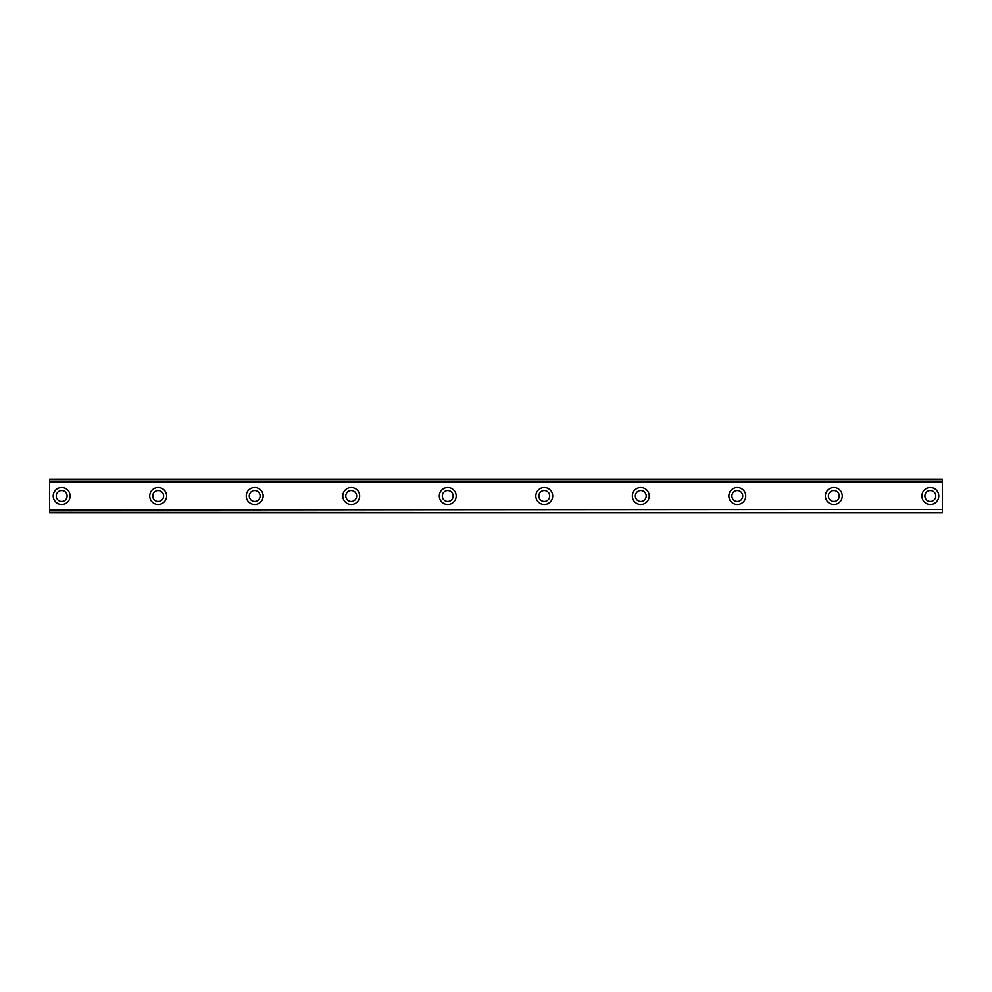 <?xml version="1.0" encoding="UTF-8"?>
<svg xmlns="http://www.w3.org/2000/svg" width="992" height="992" viewBox="0 0 992 992"><rect width="100%" height="100%" fill="white"/><g stroke="black" fill="none" stroke-linecap="round" stroke-linejoin="round"><path stroke-width="1.49" d="M61.665 501.431A5.431 5.431 0 0 1 56.234 496A5.431 5.431 0 0 1 61.665 490.569A5.431 5.431 0 0 1 67.096 496A5.431 5.431 0 0 1 61.665 501.431M930.335 501.431A5.431 5.431 0 0 1 924.904 496A5.431 5.431 0 0 1 930.335 490.569A5.431 5.431 0 0 1 935.766 496A5.431 5.431 0 0 1 930.335 501.431M833.813 501.431A5.431 5.431 0 0 1 828.382 496A5.431 5.431 0 0 1 833.813 490.569A5.431 5.431 0 0 1 839.244 496A5.431 5.431 0 0 1 833.813 501.431M737.292 501.431A5.431 5.431 0 0 1 731.873 496A5.431 5.431 0 0 1 737.292 490.569A5.431 5.431 0 0 1 742.723 496A5.431 5.431 0 0 1 737.292 501.431M640.782 501.431A5.431 5.431 0 0 1 635.351 496A5.431 5.431 0 0 1 640.782 490.569A5.431 5.431 0 0 1 646.214 496A5.431 5.431 0 0 1 640.782 501.431M544.261 501.431A5.431 5.431 0 0 1 538.83 496A5.431 5.431 0 0 1 544.261 490.569A5.431 5.431 0 0 1 549.692 496A5.431 5.431 0 0 1 544.261 501.431M447.739 501.431A5.431 5.431 0 0 1 442.308 496A5.431 5.431 0 0 1 447.739 490.569A5.431 5.431 0 0 1 453.17 496A5.431 5.431 0 0 1 447.739 501.431M351.218 501.431A5.431 5.431 0 0 1 345.786 496A5.431 5.431 0 0 1 351.218 490.569A5.431 5.431 0 0 1 356.649 496A5.431 5.431 0 0 1 351.218 501.431M254.708 501.431A5.431 5.431 0 0 1 249.277 496A5.431 5.431 0 0 1 254.708 490.569A5.431 5.431 0 0 1 260.127 496A5.431 5.431 0 0 1 254.708 501.431M158.187 501.431A5.431 5.431 0 0 1 152.756 496A5.431 5.431 0 0 1 158.187 490.569A5.431 5.431 0 0 1 163.618 496A5.431 5.431 0 0 1 158.187 501.431M61.665 487.556A8.444 8.444 0 0 0 53.221 496A8.444 8.444 0 0 0 61.665 504.444A8.444 8.444 0 0 0 70.11 496A8.444 8.444 0 0 0 61.665 487.556M930.335 487.556A8.444 8.444 0 0 0 921.89 496A8.444 8.444 0 0 0 930.335 504.444A8.444 8.444 0 0 0 938.779 496A8.444 8.444 0 0 0 930.335 487.556M833.813 487.556A8.444 8.444 0 0 0 825.369 496A8.444 8.444 0 0 0 833.813 504.444A8.444 8.444 0 0 0 842.258 496A8.444 8.444 0 0 0 833.813 487.556M737.292 487.556A8.444 8.444 0 0 0 728.847 496A8.444 8.444 0 0 0 737.292 504.444A8.444 8.444 0 0 0 745.748 496A8.444 8.444 0 0 0 737.292 487.556M640.782 487.556A8.444 8.444 0 0 0 632.338 496A8.444 8.444 0 0 0 640.782 504.444A8.444 8.444 0 0 0 649.227 496A8.444 8.444 0 0 0 640.782 487.556M544.261 487.556A8.444 8.444 0 0 0 535.816 496A8.444 8.444 0 0 0 544.261 504.444A8.444 8.444 0 0 0 552.705 496A8.444 8.444 0 0 0 544.261 487.556M447.739 487.556A8.444 8.444 0 0 0 439.295 496A8.444 8.444 0 0 0 447.739 504.444A8.444 8.444 0 0 0 456.184 496A8.444 8.444 0 0 0 447.739 487.556M351.218 487.556A8.444 8.444 0 0 0 342.773 496A8.444 8.444 0 0 0 351.218 504.444A8.444 8.444 0 0 0 359.662 496A8.444 8.444 0 0 0 351.218 487.556M254.708 487.556A8.444 8.444 0 0 0 246.252 496A8.444 8.444 0 0 0 254.708 504.444A8.444 8.444 0 0 0 263.153 496A8.444 8.444 0 0 0 254.708 487.556M158.187 487.556A8.444 8.444 0 0 0 149.742 496A8.444 8.444 0 0 0 158.187 504.444A8.444 8.444 0 0 0 166.631 496A8.444 8.444 0 0 0 158.187 487.556M49.6 481.963L49.6 479.111L942.4 479.111L942.4 481.963L49.6 481.963L49.6 512.889L942.4 512.889L49.6 512.405M49.6 482.546L942.4 482.546L942.4 509.454L49.6 509.454M49.6 510.037L942.4 509.454M942.4 510.037L942.4 512.405M49.6 479.595L942.4 479.595M49.6 512.889L942.4 512.889"/></g></svg>
